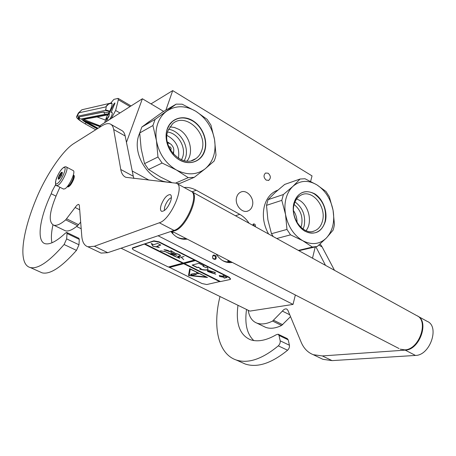 <?xml version="1.0" encoding="UTF-8"?>
<svg xmlns="http://www.w3.org/2000/svg" width="456" height="456" viewBox="0 0 456 456"><rect width="100%" height="100%" fill="white"/><g stroke="black" fill="none" stroke-linecap="round" stroke-linejoin="round"><path stroke-width="0.68" d="M312.502 258.193L315.233 246.941M165.898 110.101L172.71 90.601L312.029 175.891L310.627 181.397M126.454 142.346L142.386 98.764L163.653 111.406M132.234 171.028L148.947 180.097M184.093 187.473L184.612 187.439C188.579 187.234 192.443 188.157 196.194 190.215L239.788 214.343C243.304 216.321 246.291 219.131 248.754 222.784L249.079 223.263M255.292 226.689L255.434 226.336C255.52 224.643 254.87 223.845 253.479 223.93L252.652 225.235M266.219 180.126L268.784 180.32C271.029 178.142 270.818 175.777 268.151 173.217L265.534 173.035C263.329 175.235 263.557 177.595 266.219 180.126M252.345 205.855C251.626 208.267 250.276 209.931 248.286 210.854C242.187 213.989 234.167 204.482 236.715 197.032C237.405 194.78 238.659 193.19 240.472 192.25C246.61 188.773 254.853 198.297 252.345 205.855M172.71 90.601L150.993 103.882M142.386 98.764L100.702 125.161L99.961 127.087M254.727 226.375L253.217 224.078M158.078 235.758L293.026 304.414L249.877 311.106L121.057 248.206M81.202 228.747L76.568 226.484M293.026 304.414L295.351 294.986M212.878 258.649C212.165 255.172 213.191 254.22 215.945 255.81C216.657 259.282 215.637 260.228 212.878 258.649M170.863 231.46C175.44 237.416 180.901 239.976 187.239 239.138M216.184 254.089C220.544 260.598 225.919 263.374 232.309 262.417M229.368 260.9L227.84 261.265L228.011 260.199M215.186 256.278L213.505 255.599C212.496 256.198 212.302 257.116 212.923 258.37L214.594 259.042C215.614 258.455 215.813 257.532 215.186 256.278M230.941 261.71C228.006 262.331 225.076 261.864 222.163 260.319M171.45 231.266L171.405 232.189M185.945 238.465C182.702 239.052 179.493 238.477 176.318 236.727M172.476 233.461L172.63 231.591M399.04 348.549L171.787 231.152L171.707 232.571M185.398 238.186L184.651 238.648M229.784 261.111L228.393 261.983M232.252 262.388L231.619 262.542M67.334 186.572L68.349 186.618C71.068 185.404 75.536 175.554 73.547 175.178L73.325 175.144M67.482 186.333L68.172 186.185C70.629 185.09 74.784 176.255 73.251 175.4M66.445 167.061L73.108 170.538C76.26 171.12 69.055 186.954 64.735 188.869L63.35 188.995M63.418 167.779C68.32 164.565 61.702 181.397 57.142 183.637C52.383 186.521 58.921 170.111 63.418 167.779M58.949 179.077L58.653 179.185C57.137 179.533 59.907 173.143 61.634 172.282L62.233 172.271C62.278 174.534 61.184 176.803 58.949 179.077M59.166 178.929L58.482 178.108L59.137 177.452L59.77 174.853L61.554 173.246L61.714 172.476L62.324 172.887M58.972 178.507L59.405 178.729M59.137 177.452L60.095 177.948M59.776 175.839L61.041 176.495M60.591 174.42L61.759 175.024M61.554 173.246L62.244 173.605M58.482 178.108L59.502 178.632M59.77 174.853L61.446 175.714M109.03 113.743L106.96 116.132L106.339 118.583C106.841 118.891 107.61 118.132 108.653 116.314C109.417 114.718 109.543 113.863 109.03 113.743L109.497 113.669L108.933 116.44C107.952 118.195 107.149 119.056 106.533 119.016L108.579 120.173M107.451 115.294L109.132 111.777L109.525 111.697L105.262 110.375L76.716 116.411C75.935 117.403 77.845 119.341 82.445 122.219M77.212 116.206L78.859 112.82L105.781 106.938L109.041 103.615L111.486 102.942L112.045 103.552C109.343 103.261 107.257 104.39 105.781 106.938C106.351 107.086 106.265 108.055 105.513 109.845L109.776 111.161L109.525 111.697M112.045 103.552C112.153 105.285 111.395 107.821 109.776 111.161M104.68 122.641L106.402 117.483M106.698 119.107L106.385 121.564M109.605 119.523C111.931 115.875 112.729 113.459 111.988 112.279L111.127 112.45L114.975 103.079M114.741 102.942L113.709 104.219L109.178 113.686M110.785 103.039L113.875 99.379L117.967 98.41L118.343 99.744L115.624 110.472L111.344 118.417M115.624 110.472L119.956 112.968M84.109 119.449L83.357 120.281L100.149 126.597M83.733 120.601L100.086 126.751L83.898 120.646M105.33 120.025L97.105 116.953M281.802 200.355L283.358 194.535L292.969 186.304L300.094 179.026L304.99 178.741L316.715 184.754C307.988 179.812 300.071 180.331 292.969 186.304C289.725 189.348 287.417 193.384 286.049 198.406C284.732 203.461 284.561 208.831 285.541 214.508L281.802 200.355L266.509 205.342L267.883 219.832L271.474 233.717L273.212 236.556M312.388 247.061L302.755 240.711C311.847 245.299 319.747 244.37 326.467 237.918L333.097 230.143L333.877 227.35L334.436 224.443L333.062 210.193L329.312 196.69L325.972 191.474L316.76 184.777C325.253 190.357 330.685 198.833 333.062 210.193C334.915 221.644 332.715 230.884 326.467 237.918L317.279 246.451L312.388 247.061L298.366 250.412M277.636 190.306L276.131 190.83C270.488 193.526 266.606 198.474 264.486 205.673C262.114 215.238 263.471 224.677 268.561 233.991M276.131 190.83L277.801 190.163M293.544 210.683C295.893 214.263 297.055 218.19 297.038 222.471M294.137 204.556C300.578 209.811 303.063 216.685 301.587 225.167L300.88 227.305M295.009 201.911C302.801 207.816 305.851 215.813 304.169 225.914L303.058 229.054M302.755 240.711L290.529 234.84L276.763 238.511M300.094 179.026L284.704 184.418L275.373 192.335L268.077 199.648L266.509 205.342M298.891 250.703L316.681 246.593M314.144 231.049C303.348 235.461 290.062 217.9 294.188 204.351C295.499 199.642 297.985 196.462 301.65 194.803C312.611 189.417 326.485 206.984 322.517 220.869C321.149 226.096 318.362 229.488 314.144 231.049L312.81 231.397M302.71 240.688C293.755 235.228 288.032 226.501 285.541 214.508L286.961 229.425L290.529 234.84M286.961 229.425L271.474 233.717M293.943 203.017C291.224 213.112 296.525 226.535 305.092 231.289C314.953 235.438 321.719 232.132 325.373 221.371C327.818 211.43 322.791 198.616 314.503 193.703C304.825 189.194 297.967 192.295 293.943 203.017M283.358 194.535L268.077 199.648M296.628 198.97L299.267 200.195C308.946 205.462 312.787 222.625 306.027 230.656M305.007 231.141C296.497 226.581 291.162 213.066 293.972 203.148C295.402 198.001 298.121 194.518 302.111 192.688C306.073 191.081 310.143 191.491 314.327 193.925C323.298 200.537 326.889 209.669 325.094 221.32C323.595 227.099 320.511 230.839 315.854 232.543C312.332 233.654 308.718 233.181 305.007 231.141M152.931 125.514L155.091 119.409L176.181 104.128L182.161 104.196L195.761 111.247C185.364 105.319 175.697 105.268 166.765 111.099C162.667 114.103 159.674 118.235 157.776 123.496C155.946 128.803 155.502 134.531 156.454 140.676L152.931 125.514L139.713 132.981L141.172 148.776L144.552 163.636L148.588 169.507L160.535 177.059L171.832 182.582M175.708 183.021L188.248 177.658L176.358 169.957C187.251 175.503 196.924 175.07 205.365 168.652L214.138 161.059L215.203 158.141L216.001 155.086L214.542 139.57L210.951 125.143L207.115 119.341L195.818 111.281C205.895 117.865 212.143 127.292 214.542 139.57C216.309 151.894 213.254 161.589 205.365 168.652L194.227 177.35L180.171 183.301L177.122 183.631M139.736 132.878L139.183 134.298C130.895 154.55 150.326 183.489 170.806 182.132M146.08 123.867L149.665 121.239M166.964 135.455C176.113 140.419 179.938 148.023 178.45 158.266M167.546 132.063C177.96 133.118 186.327 147.197 182.622 157.257L181.511 159.811M168.52 129.27C180.308 130.769 189.582 146.684 185.427 158.067L184.321 160.683M176.358 169.957L162.097 163.037L148.588 169.507M176.181 104.128L162.678 111.976L141.856 127.013L139.713 132.981M195.829 158.642C183.01 168.8 161.253 147.448 167.945 130.735L172.539 123.815C185.29 111.817 208.261 133.243 201.74 150.44C200.583 153.963 198.616 156.693 195.829 158.642L191.56 160.597M176.301 169.923C165.596 163.447 158.979 153.695 156.454 140.676L157.97 156.984L162.097 163.037M157.97 156.984L144.552 163.636M188.248 177.658L194.227 177.35M167.227 129.014C163.465 139.599 169.364 154.35 179.613 160.045C189.81 165.898 201.495 161.424 204.733 150.919C208.124 140.499 202.561 126.483 192.688 120.618C182.867 114.604 170.846 118.343 167.227 129.014M155.091 119.409L141.856 127.013M169.849 126.859L174.471 127.486L178.98 129.424C189.804 135.398 194.153 152.412 187.034 161.053M179.556 159.902C169.375 154.419 163.436 139.57 167.301 129.185L169.347 125.001L172.277 121.649C178.296 116.987 185.039 116.725 192.512 120.863C202.327 126.529 207.925 140.636 204.442 150.873C203.165 154.778 200.976 157.804 197.875 159.953C192.341 163.442 186.23 163.425 179.556 159.902M171.388 197.75L171.011 197.87C167.757 198.958 163.345 207.6 164.616 210.398M171.997 231.078L174.751 230.776C186.51 227.795 200.737 194.022 191.457 191.526L191.395 191.503M400.191 349.148L404.694 349.86C419.292 349.78 429.278 320.346 416.562 315.512L192.056 191.856L196.194 190.215M278.297 334.294L287.297 338.631L288.192 339.834L279.004 335.416L280.189 340.826C280.4 342.69 279.773 344.365 278.308 345.853C262.166 359.157 248.138 363.865 236.219 359.983C217.939 353.85 212.473 326.257 220.003 296.52M279.004 335.416L278.131 334.214L276.308 334.71C266.407 340.455 257.788 342.131 250.447 339.743C239.736 335.057 235.581 323.583 237.992 305.303M286.949 309.139L286.716 309.02C285.353 308.581 283.906 309.271 282.367 311.1L272.597 321.058C266.6 324.022 261.334 324.695 256.802 323.076C252.111 321.212 249.244 316.948 248.201 310.285M286.716 309.02L287.878 310.279L301.142 342.171C303.73 348.338 307.766 352.511 313.261 354.694L322.335 355.937L405.213 350.128L415.467 355.441L332.059 360.616L322.905 359.311L319.952 357.897M417.251 315.883C429.746 320.967 419.685 350.06 405.213 350.128M315.877 246.787L325.504 265.358M288.192 339.834L289.429 345.238C289.663 347.101 289.047 348.766 287.576 350.236C271.405 363.386 257.287 367.981 245.214 364.019L241.264 362.246M246.519 309.464C244.541 323.811 246.998 334.202 253.884 340.632M290.523 316.641L281.597 325.459C275.561 328.371 270.254 329.004 265.671 327.357L256.802 323.076M417.935 316.264L427.129 321.332C439.966 326.251 430.15 355.475 415.467 355.441M320.152 243.943L322.101 246.913L334.499 270.311M55.888 196.091L51.214 193.754L52.052 191.286L55.666 184.555M66.775 232.457L78.877 238.283L79.276 239.366L67.038 233.478L66.644 238.893L64.102 244.524C49.185 261.653 37.922 269.325 30.295 267.541C17.983 264.474 21.797 234.105 35.682 200.167C45.121 176.506 62.455 150.52 73.844 143.537L101.745 125.964C105.296 123.73 108.169 123.097 110.358 124.055C112.056 124.853 113.173 126.677 113.692 129.527L120.766 169.489L133.283 176.244L133.876 178.467M67.038 233.478L66.673 232.406L65.231 233.295C56.658 241.275 50.012 244.752 45.281 243.726C36.617 241.743 38.999 219.444 51.214 193.754M59.907 187.251L57.587 192.438C49.316 211.39 48.04 222.306 53.751 225.19L65.385 230.799C68.389 231.614 72.458 229.904 77.588 225.674L80.672 222.123M78.934 204.505L78.785 204.43C77.891 204.26 76.671 205.285 75.12 207.497L65.687 219.855C60.631 224.164 56.652 225.942 53.751 225.19M78.785 204.43L79.355 205.491L81.778 236.043C82.262 241.999 84.297 245.584 87.894 246.787L94.392 246.268L159.332 222.79L174.027 230.4L107.736 252.687L101.05 253.086L99.123 252.168M120.766 169.489C121.484 173.554 123.2 176.164 125.902 177.321L176.392 183.226C185.381 185.529 170.84 219.581 159.332 222.79M170.686 201.062C171.764 197.516 171.621 195.367 170.259 194.609C167.021 194.672 164.006 198.075 161.219 204.812C160.102 208.409 160.25 210.586 161.652 211.35C164.884 211.259 167.899 207.828 170.686 201.062M67.619 186.778L67.841 186.931C69.563 186.681 71.455 184.252 73.519 179.647C74.431 177.156 74.545 175.708 73.849 175.292L73.701 175.258M79.276 239.366L78.985 244.781L76.483 250.384C61.469 267.273 50.006 274.757 42.1 272.836L39.621 271.725M52.97 224.848C51.283 232.463 50.952 238.454 51.978 242.826M176.968 183.546L190.745 191.132C200.013 193.618 185.774 227.407 174.027 230.4M110.956 124.397L121.621 130.427C123.394 131.265 124.573 133.118 125.172 135.991L133.283 176.244M230.605 278.992L229.203 277.248L159.087 241.84L153.889 240.836L132.873 247.745L132.411 248.229M195.402 260.581L184.338 263.522L220.51 281.574L229.915 279.539L230.548 279.186L229.106 277.596L158.973 242.193L153.775 241.19L144.66 243.977L182.662 263.192L168.355 267.022L134.132 250.213C132.696 249.466 132.109 248.839 132.377 248.326L132.491 247.984M168.691 266.931L202.019 283.552L206.819 284.533L220.219 281.426M144.66 243.977L132.377 248.326M224.204 278.131L227.02 277.51L223.075 275.527L223.446 276.37L219.228 275.527L219.638 276.45L223.839 277.294L224.204 278.131L226.723 277.362M192.101 265.073L197.152 267.604L198.16 267.347L201.176 268.858L199.791 269.2C204.043 270.294 206.802 270.397 208.067 269.496L207.377 267.324L205.958 267.672L202.926 266.15L203.957 265.888L198.867 263.323L192.101 265.073M215.859 274.21L212.422 273.087L212.701 272.893C211.094 271.833 209.475 271.291 207.839 271.274L207.406 270.784C207.759 270.408 208.745 270.482 210.364 271.006L214.633 272.363L214.77 272.87L214.736 272.397L215.534 272.477L210.37 270.984C208.723 270.448 207.708 270.374 207.326 270.756L207.919 271.297C209.452 271.331 211.025 271.856 212.627 272.87L215.859 274.21M207.845 271.548L212.393 273.133L207.845 271.548M219.826 281.722L183.682 263.699L219.895 281.495M188.505 275.521L207.474 277.476L189.685 268.63L188.505 275.521L189.143 275.356L190.289 268.932M169.353 267.512L183.682 263.699M184.338 263.522L195.47 260.347M169.421 267.284L183.751 263.471M144.586 244.205L182.662 263.192M145.207 244L183.318 263.015L194.37 260.062M151.25 243.458L152.891 246.246L159.304 247.494L156.898 246.286L160.791 245.06L157.554 243.43L153.678 244.672L151.25 243.458M175.993 256.751L164.599 251.279L171.228 254.687L168.372 252.835L174.3 256.169M175.873 256.563L174.312 256.135M175.526 254.499L175.013 254.796L170.857 253.468M171.433 251.723L170.829 252.043L163.96 249.688C166.56 249.82 168.845 250.623 170.812 252.094M179.772 258.204L177.652 256.318M180.553 255.542C179.698 254.63 178.011 253.918 175.48 253.416L170.892 250.606M164.935 251.644L160.472 250.743M177.8 256.266L181.231 257.252L183.7 259.663L181.345 257.264L184.104 256.494L181.237 257.212L177.903 256.255M223.839 277.294L224.266 277.904M219.638 276.45L223.907 277.066M219.416 275.566L219.706 276.222M223.446 276.37L223.286 275.629M197.152 267.604L198.229 267.119L201.176 268.858M192.449 264.987L197.22 267.376M202.926 266.15L203.672 265.745M200.298 269.074C204.334 270.077 206.944 270.146 208.135 269.268L208.181 269.183M214.651 272.34L214.725 272.654M207.298 271.041L207.497 270.596M190.226 269.143L206.887 277.185M189.713 268.641L188.573 275.299M152.891 246.246L158.494 247.089M151.557 243.612L152.965 246.012M156.898 246.286L160.535 244.929M170.407 254.357L171.616 254.853M175.908 256.642L174.431 256.175L175.913 256.614M176.774 255.229L175.121 254.841L175.663 254.568M170.829 252.043L176.854 255.388L170.863 253.336C170.726 254.482 175.4 255.816 175.97 256.853L179.778 258.301L177.618 256.346L180.502 255.685C179.715 254.756 178.045 254.049 175.492 253.57L170.698 250.543L171.427 251.729L170.783 252.168M189.143 275.367L206.357 276.917M198.195 273.839L196.257 273.047L198.195 273.839M191.742 275.099L192.552 275.264L196.547 274.278L194.49 273.355L190.505 274.347L191.742 275.099L196.473 274.119M196.336 272.984L198.343 273.589M190.654 274.284L191.811 274.877M184.281 187.576L184.612 187.439M235.45 215.756L239.788 214.343M248.4 222.893L248.754 222.784M172.767 233.774L172.961 231.762M63.526 189.086L56.658 185.598C55.484 186.133 55.267 184.11 55.997 179.521C58.231 173.668 60.785 169.626 63.663 167.409C65.054 166.708 65.932 166.56 66.291 166.976C69.38 167.517 62.107 183.403 57.844 185.364L56.447 185.478M105.262 110.375L105.513 109.845M84.719 109.121L81.886 109.765L78.113 113.527M79.253 119.421C77.822 118.07 77.617 117.266 78.643 117.004L103.267 111.976L108.614 112.854L103.267 111.976M78.745 117.511L78.82 117.067M78.643 117.004L103.529 112.051M113.709 104.219L114.445 104.646M130.04 106.584L118.343 99.744M111.709 117.762L112.068 117.961M97.196 128.826L86.338 122.772C82.792 120.692 81.521 119.415 82.53 118.93L106.875 114.182M107.69 114.798L83.471 119.461L83.357 120.281M83.573 120.526L86.691 122.704L97.419 128.689M100.383 125.993L83.858 119.512M107.622 114.929L83.471 119.461M85.682 121.33L98.034 128.301M87.233 121.917L86.691 122.704M86.19 122.698L85.09 123.832L95.731 129.755M107.89 114.376L106.345 114.051C104.829 114.319 104.042 113.635 103.985 111.988M105.684 114.177L81.527 118.908C80.091 119.158 79.355 118.514 79.321 116.987M170.476 150.03C171.467 149.026 171.353 147.983 170.122 146.9L168.834 146.786M172.847 153.381C173.964 151.586 174.084 149.545 173.206 147.26L171.496 144.717L170.099 143.651L167.557 142.882M173.428 154.054L173.713 151.135M169.672 143.361L167.363 142.016M289.429 345.238L280.189 340.826M272.597 321.058L281.597 325.459M273.691 320.294L282.697 324.706M282.367 311.1L289.754 314.794M332.059 360.616L322.335 355.937M322.101 246.913L318.858 245.089M287.576 350.236L278.308 345.853M78.985 244.781L66.644 238.893M65.687 219.855L77.588 225.674M66.661 218.834L78.574 224.671M75.12 207.497L79.692 209.783M107.736 252.687L94.392 246.268M125.172 135.991L113.692 129.527M76.483 250.384L64.102 244.524M229.203 277.248L229.106 277.596M132.873 247.745L132.759 248.087M153.889 240.836L153.775 241.19M159.087 241.84L158.973 242.193M176.837 255.292L170.892 253.314M268.784 180.32L268.322 180.49M247.129 211.231L248.286 210.854M230.913 261.698L230.514 261.795M67.573 186.755L67.99 186.966M73.65 175.229L74.066 175.446M62.358 172.704L62.233 172.271M76.716 116.411L78.358 113.031L81.886 109.765L111.486 102.942M118.264 98.45L131.06 105.934M81.812 118.851C81.157 119.09 82.656 120.395 86.309 122.767L97.185 128.837M78.871 117.072C79.281 120.088 78.067 119.335 85.09 123.832M168.424 142.517L167.358 141.993M313.261 354.694L322.905 359.311M245.214 364.019L236.219 359.983M87.894 246.787L101.05 253.086M42.1 272.836L30.295 267.541"/></g></svg>

